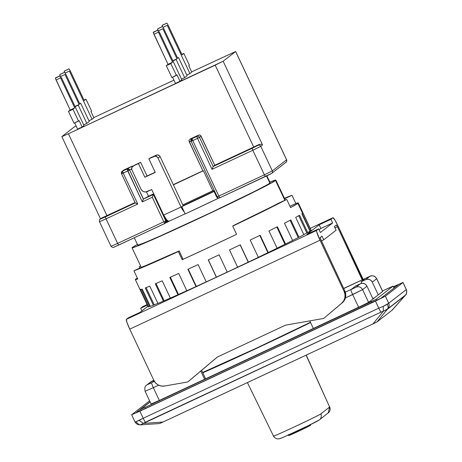 <?xml version="1.0" encoding="UTF-8"?>
<svg xmlns="http://www.w3.org/2000/svg" width="462" height="462" viewBox="0 0 462 462"><rect width="100%" height="100%" fill="white"/><g stroke="black" fill="none" stroke-linecap="round" stroke-linejoin="round"><path stroke-width="0.69" d="M256.277 355.134A90.587 2.212 -25.2 0 0 261.711 352.593A90.587 2.212 154.8 0 1 256.277 355.134L204.631 379.267L200.762 371.044L204.631 379.267L159.332 400.438L256.277 355.134M310.568 322.534A90.587 2.212 154.8 0 1 202.789 372.805L256.422 348.412L310.568 322.534M202.633 372.47A81.479 1.992 -25.2 0 0 310.447 322.285L257.213 347.788L202.633 372.47M284.846 200.283L275.537 180.503A79.47 1.94 154.8 0 1 200.895 217.533A79.47 1.94 154.8 0 1 132.051 247.788A79.47 1.94 154.8 0 1 132.386 247.401L132.403 247.811L135.175 246.922L148.441 241.424L211.117 212.722L267.429 185.112L275.537 180.503L275.514 180.093L269.854 182.103A79.47 1.94 154.8 0 1 275.866 180.116A79.47 1.94 154.8 0 1 275.537 180.503L284.846 200.283M134.292 237.78L137.745 245.108A73.181 1.79 -25.2 0 0 201.137 217.25A73.181 1.79 -25.2 0 0 269.872 183.148L266.505 175.993L269.872 183.148A73.181 1.79 -25.2 0 0 270.178 182.79L266.892 175.808M405.174 295.513L387.364 309.297L383.287 311.319L372.99 323.902L375.849 322.54L377.067 321.887L387.364 309.297L377.067 321.887L372.99 323.902L162.982 422.043L143.445 423.4L140.09 424.855L143.445 423.4L162.982 422.043L160.302 423.267L372.99 323.902L383.287 311.319L380.983 312.116L143.445 423.4L139.154 420.408L135.793 421.87L139.391 424.815L140.09 424.855M159.621 423.504L160.302 423.267L159.621 423.504M392.088 310.129L405.359 295.305L392.198 310.106M392.169 310.141L377.067 321.887L392.169 310.141M135.793 421.87L135.025 421.806L135.793 421.87L143.208 418.254L139.882 411.186L375.444 301.097L378.771 308.166L143.208 418.254L139.154 420.408L143.445 423.4L145.42 422.199A5.03 0.543 -115 0 1 143.208 418.254L139.882 411.186L385.383 296.182L375.444 301.097L378.771 308.166L143.208 418.254A5.03 0.543 65 0 0 145.42 422.199L380.983 312.116A5.03 0.543 -115 0 1 378.771 308.166L383.264 306.329L378.771 308.166A5.03 0.543 65 0 0 380.983 312.116L383.287 311.319L383.264 306.329L388.709 303.251L385.383 296.182L402.962 282.455L393.335 286.735L403.008 282.461L406.289 289.576L387.341 304.314C388.328 306.179 388.334 307.842 387.364 309.297C388.334 307.842 388.328 306.179 387.341 304.314L383.264 306.329L383.287 311.319L387.993 308.645A5.03 5.001 -127.9 0 0 388.709 303.251L385.383 296.182L402.968 282.507L406.289 289.576L388.709 303.251A5.03 5.001 52.1 0 1 387.993 308.645L405.572 294.975L392.192 310.118M405.572 294.975C406.791 293.312 407.028 291.51 406.289 289.576L406.341 289.541C407.195 296.437 405.428 293.757 405.515 295.114L405.266 295.409M139.882 411.186L131.699 414.737L149.278 401.062L131.699 414.737L139.882 411.186M150.075 401.848L136.232 412.618L138.617 411.63L375.883 300.756L380.855 298.296L398.435 284.627L393.387 286.85L394.346 286.4L394.831 287.433L394.346 286.4L398.458 284.604L380.855 298.296L375.883 300.756L140.321 410.845L136.232 412.618L150.075 401.848M151.634 382.807L147.545 384.609L151.634 382.807C151.496 383.287 152.062 384.915 153.338 387.699L145.155 391.25L153.338 387.699L151.963 384.413M150.918 381.803L153.817 380.29L151.94 381.167L147.545 384.586L151.94 381.167A5.03 5.001 -127.9 0 0 150.993 381.745L146.598 385.164C144.947 386.186 144.45 388.23 145.114 391.302L145.114 391.297M382.657 291.383L378.262 294.854L372.268 282.115L378.262 294.854L382.657 291.435L376.663 278.696L372.268 282.115L371.107 280.532L369.427 279.516L367.492 279.215L365.598 279.683L361.07 281.797L361.798 283.356L361.07 281.797L365.465 278.378L343.711 288.548L365.465 278.378L361.07 281.797L365.598 279.683L369.993 276.264C372.869 275.248 375.098 276.057 376.663 278.696L376.663 278.696C375.098 276.057 372.874 275.248 369.993 276.264L365.598 279.683A5.03 5.001 52.1 0 1 372.268 282.115L376.663 278.696L382.703 291.383L376.703 278.644L374.878 276.559C374.971 276.028 370.847 275.45 370.437 276.045L343.653 288.432M350.958 289.662C350.82 290.136 351.386 291.77 352.662 294.554L362.601 289.634C361.03 286.994 358.807 286.186 355.931 287.202L350.958 289.662C350.82 290.136 351.386 291.77 352.662 294.554L358.656 307.288L368.595 302.373L372.99 298.954L366.995 286.215A5.03 5.001 -127.9 0 0 360.325 283.784L355.931 287.202C358.807 286.186 361.03 286.994 362.601 289.634L366.995 286.215L362.601 289.634L368.595 302.373L362.601 289.634L345.397 297.95L352.662 294.554L358.656 307.288L313.357 328.459L365.321 304.094L368.595 302.373L372.99 298.954L366.995 286.215L365.829 284.632L364.154 283.616L362.22 283.322L360.325 283.784L355.792 285.897L360.325 283.784L355.931 287.202L350.958 289.662M137.422 244.427L132.386 247.401A79.47 1.94 154.8 0 1 137.422 244.427M269.854 182.767L269.872 183.148L267.359 184.708L255.215 191.101L210.551 212.82L162.023 235.198L145.605 242.325L138.069 245.131L138.046 244.756M153.338 387.699L158.68 385.204L153.338 387.699L159.332 400.438L153.338 387.699M388.946 287.947L382.501 290.962L393.058 286.151L393.947 288.115L393.035 286.174L388.946 287.947M150.133 401.969L140.771 409.251L144.86 407.472L140.748 409.274L150.133 401.969M145.345 408.495L144.86 407.472L371.367 301.622L371.846 302.645L371.367 301.622L376.339 299.162L144.86 407.472L145.345 408.495M376.871 300.294L376.339 299.162L393.035 286.174L376.339 299.162L376.871 300.294M145.114 391.302L151.109 404.042L159.332 400.438L151.149 403.99M309.794 320.888L313.357 328.459L261.711 352.593L313.357 328.459L309.794 320.888M374.688 297.632L372.788 298.521L374.688 297.632M345.31 292.163L351.397 289.316L355.792 285.897L351.397 289.316L345.31 292.163M201.623 370.316L205.619 378.811L201.623 370.316M154.4 381.381L152.073 382.467L154.112 380.884L152.073 382.467L154.4 381.381M378.262 294.854L372.99 298.954L378.262 294.854M288.236 434.661L288.663 435.574A12.07 0.295 -25.2 0 0 299.122 430.977A12.07 0.295 -25.2 0 0 310.458 425.352L310.181 424.757L310.458 425.352L308.038 426.663L288.715 435.516M329.637 407.028L306.098 355.163L329.631 407.028L328.17 413.028L329.637 407.028L320.847 413.865L329.631 407.028M294.525 426.836L294.9 426.657C303.69 422.568 318.93 415.223 320.847 413.865A5.03 4.995 52.3 0 1 318.428 420.46L317.689 420.922M329.573 406.895L306.237 355.099M319.288 419.952A5.03 4.995 -127.7 0 0 320.847 413.865C319.259 415.471 269.207 438.86 273.602 435.943M247.418 382.588L273.492 436.059C275.439 439.2 278.257 438.975 278.153 438.9C279.371 438.733 278.961 439.171 285.556 436.267L308.766 425.45L319.363 419.894M280.255 438.415L280.243 438.305C276.732 440.684 317.134 421.806 318.428 420.46M314.16 422.776L308.385 425.635M301.236 429.059L293.792 432.536M287.191 435.539L282.438 437.601M310.452 425.288L310.458 425.352A12.07 0.295 -25.2 0 0 310.51 425.294L310.083 424.382M169.271 221.119A8.05 2.512 65.3 0 1 166.938 220.01L167.839 221.927L169.3 221.102L166.164 222.69A85.505 2.091 -25.2 0 0 167.839 221.927L166.938 220.01A8.05 2.512 -114.7 0 1 166.187 219.15L166.707 220.264L166.187 219.15A8.05 2.512 65.3 0 0 166.938 220.01L168.295 221.044L169.323 221.09L185.141 213.802L169.271 221.119A8.05 2.512 65.3 0 0 169.323 221.09M219.895 197.782A2.01 1.998 -101.7 0 1 217.238 196.812L216.614 196.939L213.617 190.569L217.082 197.574L217.746 197.979L219.254 197.909M192.071 138.629L192.752 140.587L197.499 138.369L196.818 136.411L192.071 138.629L190.182 139.016L198.4 135.181L196.818 136.411A2.01 1.998 52.1 0 1 199.486 137.381L197.499 138.369L196.818 136.411L192.071 138.629L192.752 140.587L191.118 141.303L192.071 138.629L190.182 139.016L189.125 140.165L189.189 141.701L191.118 141.303A2.01 1.998 -101.7 0 1 192.071 138.629M286.579 159.812L272.337 170.888L264.385 174.821L272.337 170.888A2.01 1.998 52.1 0 1 271.76 173.319A2.01 1.998 -127.9 0 0 272.337 170.888L286.613 159.771C286.619 161.579 286.417 162.405 286.001 162.243A2.01 1.998 -127.9 0 0 286.579 159.812L235.626 51.525L223.14 61.232L215.194 65.171L253.73 147.066L259.401 144.34L258.108 145.345A2.01 1.998 52.1 0 1 260.776 146.315L262.537 144.953L223.14 61.232L235.626 51.525L191.655 71.858L235.66 51.49L286.579 159.812A2.01 1.998 52.1 0 1 285.62 162.48M101.426 218.208L100.081 219.248A2.01 1.998 52.1 0 1 100.462 219.017L101.755 218.012L135.071 202.518L106.953 215.656L68.416 133.761L223.14 61.232L262.537 144.953L260.776 146.315A2.01 1.998 -127.9 0 0 258.108 145.345L252.148 148.296L252.824 150.254L212.058 169.306L197.499 138.369L192.752 140.587L218.867 196.09L264.385 174.821L252.824 150.254L260.776 146.315L272.337 170.888L260.776 146.315L252.824 150.254L264.385 174.821L218.867 196.09L219.895 197.776L265.413 176.507L264.385 174.821L265.413 176.507L271.194 173.672M113.733 247.228L118.642 245.097L117.614 243.41L111.036 246.292L117.614 243.41L106.052 218.844L99.503 221.685M122.141 171.362C121.697 171.275 121.5 172.089 121.558 173.804L122.522 171.131L123.204 173.088L121.57 173.799A2.01 1.998 52.1 0 1 122.141 171.362L122.522 171.131L123.204 173.088L127.749 170.963L127.067 169.005L122.522 171.131L124.105 169.9A2.01 1.998 -127.9 0 0 123.724 170.132L122.141 171.362A2.01 1.998 52.1 0 1 122.522 171.131L127.067 169.005L129.66 170.028L121.558 173.804L135.268 202.916L137.763 204.025L123.204 173.088L137.763 204.025L135.268 202.916M218.809 198.059L219.45 197.927A2.01 1.998 -101.7 0 1 217.238 196.812L218.867 196.09L192.752 140.587L189.189 141.701L202.893 170.825L203.372 170.721A78.465 1.917 154.8 0 1 173.394 184.846L203.372 170.721L212.791 190.742L182.813 204.862A78.465 1.917 -25.2 0 0 212.791 190.742L213.617 190.569L212.791 190.742L203.372 170.721L202.893 170.825L189.004 140.939L189.125 140.165L190.182 139.016L198.4 135.181L199.93 135.112L200.6 135.522L214.766 165.269L213.184 166.499L199.486 137.381L201.068 136.151A2.01 1.998 -127.9 0 0 198.4 135.181L196.818 136.411A2.01 1.998 52.1 0 1 199.486 137.381L201.068 136.151L214.766 165.269L253.73 147.066L214.766 165.269L213.184 166.499L199.486 137.381L197.499 138.369L212.058 169.306L213.184 166.499L252.148 148.296L213.184 166.499L212.058 169.306L252.824 150.254L252.148 148.296L259.401 144.34L253.73 147.066L215.194 65.171L68.416 133.761L106.953 215.656L101.369 218.255M74.353 126.894L76.12 125.941L74.353 126.894L61.873 136.602L74.353 126.894M61.307 77.35L84.003 125.577L61.307 77.35M55.752 77.778L60.274 75.67L55.394 78.061L60.274 75.67L55.394 78.061L56.075 80.013L60.603 77.899L59.921 75.941L60.603 77.899L56.075 80.013L70.201 110.043L74.734 107.923L60.603 77.899L74.734 107.923L70.201 110.043L68.445 111.411L72.973 109.292L74.734 107.923L72.973 109.292L78.54 121.125L74.012 123.239L68.445 111.411L72.973 109.292L78.54 121.125L79.158 120.646L82.155 127.015L79.158 120.646L74.012 123.239L68.445 111.411L70.201 110.043L55.388 78.251L60.279 75.664M86.816 123.389L83.662 124.861L86.816 123.389L89.276 121.477L80.711 103.274L89.276 121.477L86.816 123.389L78.251 105.192L79.129 104.51L74.994 106.439L79.129 104.51L78.251 105.192L86.816 123.389M75.098 106.664L78.251 105.192L75.098 106.664M79.724 103.736L80.711 103.274L79.724 103.736M79.834 103.962L80.711 103.274L79.834 103.962L65.702 73.932L79.834 103.962M60.152 75.889L59.789 74.642L64.674 72.245L65.702 73.932L64.668 72.251L60.141 74.365L64.668 72.251L59.789 74.642L60.095 75.751M64.998 74.48L79.129 104.51L64.998 74.48L60.834 76.426L64.998 74.48M90.933 111.481L91.551 111.001L85.984 99.174L91.551 111.001L90.933 111.481L93.93 117.85L90.933 111.481M84.015 100.092L85.984 99.174L84.015 100.092M84.228 100.543L85.984 99.174L84.228 100.543L70.097 70.513L84.228 100.543M64.547 72.47L64.183 71.223L69.069 68.826L70.097 70.513L69.063 68.832L64.536 70.946L69.063 68.832L64.183 71.223L64.489 72.332M69.392 71.061L92.088 119.288L88.935 120.761L92.088 119.288L93.93 117.85L92.088 119.288L69.392 71.061L65.229 73.008L69.392 71.061M188.785 65.754L189.403 65.275L183.836 53.448L189.403 65.275L188.785 65.754L191.782 72.124L188.785 65.754M181.866 54.366L183.836 53.448L181.866 54.366M182.074 54.816L183.836 53.448L182.074 54.816L167.949 24.786L182.074 54.816M162.399 26.744L162.035 25.491L166.915 23.1L167.949 24.786L166.915 23.1L162.387 25.219L166.915 23.1L162.035 25.491L162.341 26.605M167.244 25.335L189.94 73.562L186.787 75.035L189.94 73.562L191.782 72.124L189.94 73.562L167.244 25.335L163.08 27.275L167.244 25.335M184.661 77.662L181.514 79.135L184.661 77.662L187.127 75.745L178.563 57.548L187.127 75.745L184.661 77.662L176.097 59.465L176.981 58.778L172.846 60.713L176.981 58.778L176.097 59.465L184.661 77.662M172.95 60.932L176.097 59.465L172.95 60.932M177.575 58.01L178.563 57.548L177.575 58.01M177.679 58.235L178.563 57.548L177.679 58.235L163.554 28.205L177.679 58.235M158.004 30.163L157.64 28.91L162.52 26.519L163.554 28.205L162.52 26.519L157.992 28.638L162.52 26.519L157.64 28.91L157.946 30.024M162.849 28.754L176.981 58.778L162.849 28.754L158.685 30.694L162.849 28.754M159.159 31.624L181.849 79.851L159.159 31.624M153.603 32.051L158.125 29.938L153.245 32.328L158.125 29.938L153.245 32.328L153.921 34.286L158.454 32.167L157.773 30.215L158.454 32.167L153.921 34.286L168.053 64.316L172.586 62.197L158.454 32.167L172.586 62.197L168.053 64.316L166.297 65.685L170.825 63.565L172.586 62.197L170.825 63.565L176.392 75.393L171.864 77.512L166.297 65.685L170.825 63.565L176.392 75.393L177.01 74.913L180.007 81.283L177.01 74.913L171.864 77.512L166.297 65.685L168.053 64.316L153.24 32.519L158.131 29.938M217.758 197.984L216.614 196.939L217.238 196.812L191.118 141.303L217.238 196.812L218.867 196.09L219.895 197.776L271.76 173.319A2.01 1.998 52.1 0 1 271.385 173.55M270.807 173.879L267.458 175.537M165.304 223.186L166.822 221.777L166.707 220.264L166.101 220.605L166.176 222.164L166.101 220.605L165.806 220.836L153.39 194.444L152.258 197.251L163.819 221.818L165.806 220.836A2.01 1.998 52.1 0 1 165.229 223.267L164.853 223.504L163.819 221.818L165.806 220.836L164.853 223.504L163.819 221.818L117.614 243.41L118.642 245.097L117.666 245.553M116.678 246.003L114.957 246.772M165.54 223.03L165.229 223.267A2.01 1.998 52.1 0 1 164.853 223.504L114.362 247.026C113.213 247.049 113.583 248.527 111.036 246.292L99.474 221.725L106.052 218.844L105.371 216.886L100.462 219.017A2.01 1.998 -127.9 0 0 100.058 219.265M101.755 218.012L100.456 219.052L103.407 217.793L135.256 202.922L105.371 216.886L106.052 218.844L137.763 204.025L106.052 218.844L117.614 243.41L163.819 221.818L152.258 197.251L142.308 201.9L127.067 169.005L132.115 166.153L124.105 169.9L122.522 171.131M173.937 80.134L93.809 117.585L173.937 80.134M74.7 122.915L77.622 129.129L82.155 127.015L84.003 125.577L82.155 127.015L77.622 129.129L74.7 122.915M172.551 77.189L175.473 83.403L180.007 81.283L181.849 79.851L180.007 81.283L175.473 83.403L172.551 77.189M68.416 133.761L61.839 136.642L68.416 133.761M259.401 144.34L261.735 144.317M166.822 221.789L166.707 220.264L166.101 220.605L153.684 194.213L153.39 194.444L165.806 220.836L166.101 220.605L153.684 194.213L163.704 215.049L166.187 219.15A8.05 2.512 65.3 0 1 163.704 215.049L151.715 189.57L147.378 191.568A5.03 4.776 60.6 0 1 140.898 189.022L131.907 169.912A3.02 2.864 60.6 0 1 133.223 165.979L140.627 162.341L147.049 175.993L144.854 177.229L155.267 172.43L148.845 158.784L155.267 172.43L144.854 177.229L138.433 163.583L140.627 162.341L135.418 164.743A3.02 2.864 -119.4 0 0 135.222 164.842L133.021 166.083M202.893 170.825L173.302 184.65L202.893 170.825M142.949 200.19L143.48 199.076L129.66 170.028L127.749 170.963L142.308 201.9L142.949 200.19L142.308 201.9L152.258 197.251L153.39 194.444L143.48 199.076L148.527 196.229L146.477 191.874L148.527 196.229L153.707 193.803L143.48 199.076L153.858 194.121L151.715 189.57L145.553 191.99L143.682 191.649L142.048 190.61L140.898 189.022L131.907 169.912L131.757 167.631L133.223 165.979L138.433 163.583L144.854 177.229L147.049 175.993L140.627 162.341L135.187 164.865M123.475 170.363L132.115 166.153L133.674 166.077L132.115 166.153L127.067 169.005A2.01 1.912 60.6 0 1 129.66 170.028L143.376 199.186M129.66 170.028L131.624 168.919L129.66 170.028M151.039 157.542L148.845 158.784L154.054 156.381A3.02 2.864 60.6 0 1 157.94 157.912L181.064 207.051L184.298 212.012L181.774 206.647L183.258 205.809L160.135 156.67L157.94 157.912L160.135 156.67A3.02 2.864 -119.4 0 0 156.248 155.145L148.845 158.784L155.145 156.133L157.253 156.959L157.94 157.912L181.064 207.051L163.704 215.049L181.064 207.051A8.05 2.512 -114.7 0 0 184.298 212.012L185.198 213.929A85.505 2.091 -25.2 0 0 218.936 198.031L185.198 213.929L181.774 206.647L214.033 191.459A85.505 2.091 154.8 0 1 181.774 206.647L183.258 205.809L160.135 156.67L159.448 155.717L157.346 154.891L151.039 157.542M155.18 172.245L147.049 175.993L155.18 172.245M213.918 191.204L183.2 205.682A74.44 1.819 154.8 0 0 213.918 191.204M135.343 279.585L148.187 306.883A90.032 2.2 -25.2 0 0 148.573 306.912L140.436 289.622A90.032 2.2 -25.2 0 0 142.232 289.096L150.369 306.387A90.032 2.2 -25.2 0 0 153.401 305.261L145.264 287.97A90.032 2.2 -25.2 0 0 149.786 286.14L157.923 303.43A90.032 2.2 -25.2 0 0 163.421 301.108L155.284 283.818A90.032 2.2 -25.2 0 0 162.226 280.804L170.363 298.094A90.032 2.2 -25.2 0 0 177.957 294.733L169.82 277.443A90.032 2.2 -25.2 0 0 178.707 273.458L186.844 290.742A90.032 2.2 -25.2 0 0 196.015 286.579L187.878 269.288A90.032 2.2 -25.2 0 0 198.111 264.593L206.243 281.884A90.032 2.2 -25.2 0 0 216.366 277.194L208.229 259.904A90.032 2.2 -25.2 0 0 219.103 254.822L227.24 272.112A90.032 2.2 -25.2 0 0 237.624 267.221L229.487 249.93A90.032 2.2 -25.2 0 0 240.263 244.808L248.4 262.098A90.032 2.2 -25.2 0 0 258.339 257.334L250.202 240.044A90.032 2.2 -25.2 0 0 260.146 235.233L268.278 252.523A90.032 2.2 -25.2 0 0 277.096 248.215L268.959 230.925A90.032 2.2 -25.2 0 0 277.391 226.755L285.528 244.04A90.032 2.2 -25.2 0 0 292.619 240.483L284.482 223.192A90.032 2.2 -25.2 0 0 290.835 219.941L298.972 237.231A90.032 2.2 -25.2 0 0 303.852 234.661L295.72 217.371A90.032 2.2 -25.2 0 0 299.549 215.263L307.686 232.553A90.032 2.2 -25.2 0 0 310.031 231.15L301.894 213.86A90.032 2.2 -25.2 0 0 302.604 213.363L297.898 203.355A90.032 2.2 154.8 0 1 290.569 207.6L286.711 199.405A90.032 2.2 154.8 0 1 232.721 226.12L236.573 234.309A90.032 2.2 154.8 0 1 182.213 259.713L178.361 251.524A90.032 2.2 154.8 0 1 133.916 270.813L137.774 279.002A90.032 2.2 154.8 0 1 135.343 279.585A90.032 2.2 154.8 0 1 135.718 279.146A90.032 2.2 154.8 0 1 137.335 278.084M295.842 203.494L289.934 206.254L295.842 203.494L291.99 195.305L284.632 198.741L291.99 195.305A90.032 2.2 154.8 0 0 284.419 198.285L291.99 195.305L295.842 203.494A90.032 2.2 154.8 0 1 298.273 202.916A90.032 2.2 154.8 0 1 297.898 203.355L302.604 213.363A90.032 2.2 -25.2 0 0 302.951 213.04L311.088 230.33L310.175 230.752A89.027 2.177 -25.2 0 1 309.95 230.983A89.027 2.177 -25.2 0 0 310.175 230.752L302.148 213.692L310.175 230.752L311.088 230.33L302.951 213.04A90.032 2.2 154.8 0 1 302.604 213.363A90.032 2.2 154.8 0 1 301.894 213.86L310.031 231.15A90.032 2.2 -25.2 0 1 307.686 232.553L299.549 215.263A90.032 2.2 154.8 0 1 295.72 217.371L303.852 234.661A90.032 2.2 -25.2 0 1 298.972 237.231L290.835 219.941A90.032 2.2 154.8 0 1 284.482 223.192L292.619 240.483A90.032 2.2 -25.2 0 1 285.528 244.04L277.391 226.755A90.032 2.2 154.8 0 1 268.959 230.925L277.096 248.215A90.032 2.2 -25.2 0 1 268.278 252.523L260.146 235.233A90.032 2.2 154.8 0 1 250.202 240.044L258.339 257.334A90.032 2.2 -25.2 0 1 248.4 262.098L240.263 244.808A90.032 2.2 154.8 0 1 229.487 249.93L237.624 267.221A89.027 2.177 -25.2 0 0 248.25 262.145L240.125 244.877L248.25 262.145A89.027 2.177 -25.2 0 1 237.612 267.198A90.032 2.2 -25.2 0 1 227.24 272.112L219.103 254.822A90.032 2.2 154.8 0 1 208.229 259.904L216.453 277.125A89.027 2.177 -25.2 0 0 227.229 272.089A89.027 2.177 -25.2 0 1 216.453 277.125L208.327 259.858L216.366 277.194A90.032 2.2 -25.2 0 1 206.243 281.884L198.111 264.593A90.032 2.2 154.8 0 1 187.878 269.288L196.015 286.579L196.338 286.4A89.027 2.177 -25.2 0 0 206.231 281.86A89.027 2.177 -25.2 0 1 196.338 286.4L188.213 269.138L196.338 286.4L196.015 286.579A90.032 2.2 -25.2 0 1 186.844 290.742L178.707 273.458A90.032 2.2 154.8 0 1 169.82 277.443L177.957 294.733L178.488 294.461A89.027 2.177 -25.2 0 0 186.833 290.719A89.027 2.177 -25.2 0 1 178.488 294.461L170.368 277.2L178.488 294.461L177.957 294.733A90.032 2.2 -25.2 0 1 170.363 298.094L162.226 280.804A90.032 2.2 154.8 0 1 155.284 283.818L163.421 301.108L164.125 300.756A89.027 2.177 -25.2 0 0 170.345 298.059A89.027 2.177 -25.2 0 1 164.125 300.756L156.006 283.506L164.125 300.756L163.421 301.108A90.032 2.2 -25.2 0 1 157.923 303.43L149.786 286.14A90.032 2.2 154.8 0 1 145.264 287.97L153.401 305.261L154.227 304.856A89.027 2.177 -25.2 0 0 157.9 303.378A89.027 2.177 -25.2 0 1 154.227 304.856L146.125 287.63L154.227 304.856L153.401 305.261A90.032 2.2 -25.2 0 1 150.369 306.387L142.232 289.096A90.032 2.2 154.8 0 1 140.436 289.622L148.573 306.912L149.474 306.485A89.027 2.177 -25.2 0 0 150.312 306.271A89.027 2.177 -25.2 0 1 149.474 306.485L141.418 289.368L149.474 306.485L148.573 306.912A90.032 2.2 -25.2 0 1 148.215 306.768L140.084 289.478A90.032 2.2 154.8 0 1 140.425 289.154M306.832 232.946L298.729 215.725L306.832 232.946L307.686 232.553L306.832 232.946A89.027 2.177 -25.2 0 1 303.829 234.604A89.027 2.177 -25.2 0 0 306.832 232.946M298.227 237.566L290.113 220.316L298.227 237.566L298.972 237.231L298.227 237.566A89.027 2.177 -25.2 0 1 292.602 240.448A89.027 2.177 -25.2 0 0 298.227 237.566M284.95 244.294L276.825 227.033L284.95 244.294L285.528 244.04L284.95 244.294A89.027 2.177 -25.2 0 1 277.084 248.186A89.027 2.177 -25.2 0 0 284.95 244.294M267.902 252.679L259.777 235.412L267.902 252.679L268.278 252.523L267.902 252.679A89.027 2.177 -25.2 0 1 258.327 257.311A89.027 2.177 -25.2 0 0 267.902 252.679M140.673 308.218L147.349 305.099L140.673 308.218L142.694 306.647L147.107 304.585L142.694 306.647L140.673 308.218L141.932 310.897L140.673 308.218M147.107 304.579L142.718 306.635A10.06 1.086 65 0 0 142.718 306.635A10.06 1.086 65 0 0 142.694 306.647M332.958 217.729A10.06 1.086 -115 0 1 332.981 217.718A10.06 1.086 -115 0 1 338.12 226.149L334.834 219.912L332.958 217.729L330.936 219.306L332.652 222.944L320.871 228.447L319.161 224.809L330.936 219.306L319.161 224.809L320.871 228.447L319.086 229.839L320.871 228.447L332.652 222.944L320.345 232.513L318.63 228.875L306.855 234.378L319.161 224.809L306.855 234.378L318.63 228.875L316.609 230.446L126.345 319.363A10.06 1.086 65 0 0 129.747 329.146L320.01 240.228A10.06 1.086 -115 0 1 316.609 230.446L126.345 319.363L128.367 317.792L140.148 312.289L128.367 317.792L126.345 319.363L126.975 322.511L129.747 329.146L320.01 240.228L344.115 291.447L345.01 294.6L344.848 297.863L343.647 300.895L341.534 303.378L342.238 302.829L323.66 318.451L342.238 302.829A10.06 9.997 -127.9 0 0 344.819 290.904L344.115 291.447A10.06 9.997 52.1 0 1 341.534 303.378L323.66 318.451L342.238 302.829L344.352 300.352L345.553 297.314L345.715 294.051L344.819 290.904L320.033 237.728L322.054 236.157L323.77 239.795L321.309 240.945L323.77 239.795L336.076 230.22L323.77 239.795L322.054 236.157L320.033 237.918L344.819 290.904L344.115 291.447L320.01 240.228L316.597 231.404L316.609 230.446L318.63 228.875L320.345 232.513L332.652 222.944L330.936 219.306L332.958 217.729L310.239 228.349L332.958 217.729M147.892 306.26L140.148 312.289L147.892 306.26M164.703 386.018L187.757 381.959L217.29 357.057L285.568 325.15L323.66 318.451L285.568 325.15L217.29 357.057L187.757 381.959L164.703 386.018A10.06 9.997 52.1 0 1 153.852 380.365L129.747 329.146L153.852 380.365L155.706 383.067L158.327 385.031L161.434 386.047L164.703 386.018M217.411 356.999L188.461 381.416L217.411 356.999M140.639 266.037L139.189 266.713L140.604 265.962A90.032 2.2 154.8 0 0 139.189 266.713L140.639 266.037M298.054 202.864L297.898 203.355L290.569 207.6L286.711 199.405L278.482 203.251A81.479 1.992 154.8 0 1 233.518 225.502L286.711 199.405L257.45 214.172L233.518 225.502L232.721 226.12L236.573 234.309L208.94 247.366L182.213 259.713L178.361 251.524L150.052 264.183L133.916 270.813L179.158 250.906A81.479 1.992 154.8 0 1 142.146 266.967L133.916 270.813L137.774 279.002L135.562 279.631L135.718 279.146M334.956 227.847L337.416 226.692L362.179 279.776A10.06 9.997 52.1 0 0 361.521 277.916L362.22 277.367L361.521 277.916L337.416 226.692L334.956 227.847M362.93 279.423A10.06 9.997 -127.9 0 0 362.22 277.367L338.12 226.149L362.93 279.423M298.273 202.916L311.117 230.215A90.032 2.2 -25.2 0 1 311.088 230.33A90.032 2.2 -25.2 0 0 311.007 230.163M139.824 268.052L139.189 266.713L139.824 268.052M183.01 259.095L179.158 250.906L183.01 259.095L182.213 259.713L183.01 259.095M336.076 230.22L334.361 226.582L336.388 225.006L337.416 226.692L336.382 225.011L334.361 226.582L336.076 230.22M141.274 267.377L132.057 247.794M131.658 414.784L134.991 421.864C136.781 424.769 138.918 424.722 138.433 424.659L140.54 424.861L159.609 423.538M406.341 289.541L403.008 282.461M140.748 409.274L141.28 410.395M393.058 286.151L393.976 288.097M285.268 200.086L275.866 180.116M329.741 406.901C330.931 410.481 328.875 412.497 328.927 412.329L319.381 419.877M60.147 74.365L64.674 72.245M64.541 70.946L69.069 68.826M162.387 25.219L166.921 23.1M157.992 28.638L162.526 26.519M286.613 159.771L235.66 51.49M286.001 162.243L271.76 173.319M219.45 197.927L219.895 197.776M165.229 223.267L118.642 245.097M121.558 173.804L135.268 202.933M100.081 219.248C99.532 219.329 99.33 220.149 99.474 221.725M100.543 218.89L61.839 136.642M310.239 228.344L332.981 217.718"/></g></svg>
